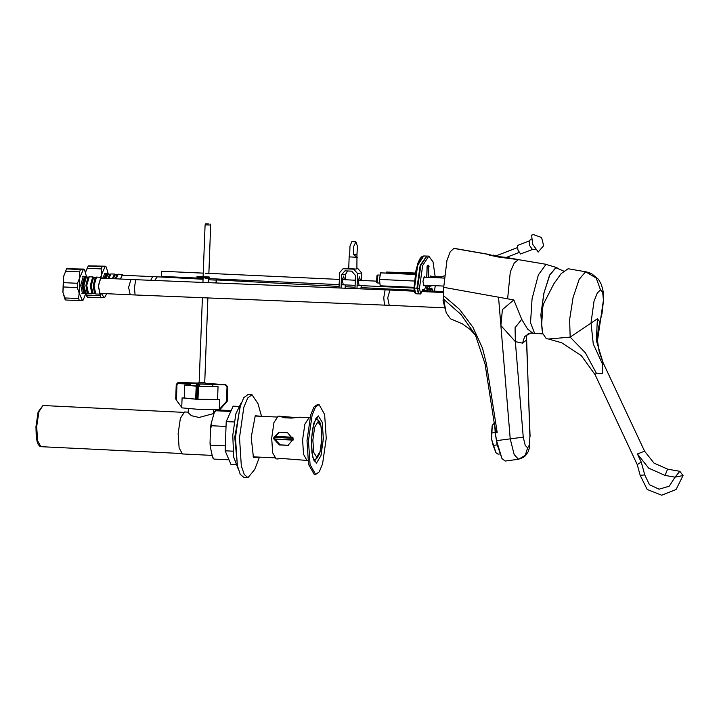 <?xml version="1.0" encoding="UTF-8"?>
<svg xmlns="http://www.w3.org/2000/svg" width="719" height="719" viewBox="0 0 719 719"><rect width="100%" height="100%" fill="white"/><g stroke="black" fill="none" stroke-linecap="round" stroke-linejoin="round"><path stroke-width="1.08" d="M495.337 432.829L495.139 431.157L496.568 432.694L495.337 432.829L496.559 440.648L501.925 458.569L497.045 444.162L495.247 432.82L497.045 444.162M494.861 426.969L495.202 432.829M532.671 333.104L530.613 333.068L524.645 336.447L522.497 343.125L515.388 341.633L500.9 325.509L510.211 438.869L514.139 454.633L518.507 459.27L505.169 461.068L501.925 458.569M557.908 268.25L555.922 267.459L549.622 275.089L543.816 293.406L540.904 314.769L542.117 330.264M556.803 267.531L546.027 264.421L538.378 274.892L532.024 298.798L530.505 322.795L534.684 333.454L542.827 333.85M534.684 333.454L532.662 333.104L527.611 329.005L521.733 319.344L513.788 299.895L507.569 298.798L510.283 271.746L514.292 263.019L518.354 259.613L498.411 257.06L489.567 255.137L487.5 254.247L488.713 254.355M546.683 264.43L518.354 259.613M454.561 248.406L453.842 248.388L450.202 251.794L446.966 260.476L443.677 287.357L443.65 299.212L446.229 312.9L450.489 318.796M506.347 257.42L509.987 258.049L506.661 258.157L498.411 257.06L487.5 254.247L497.494 256.503L506.32 257.429M518.947 259.613L509.861 258.13M496.389 255.694L493.108 255.11M507.569 298.798L443.677 287.357M498.537 297.172L500.9 325.509L502.383 309.61L513.788 299.895M518.516 459.27L525.256 455.433L527.692 447.874L525.23 445.438L523.252 437.116L515.388 341.633L515.056 327.72L521.733 319.344M527.692 447.874L529.445 444.881L529.939 436.226L526.452 335.207L526.425 340.159L522.497 343.125M443.542 295.716L459.441 309.233L472.967 327.271L482.566 348.284L486.493 364.209L497.171 432.398L496.568 432.694M495.094 431.023L495.804 430.582L497.171 432.398M494.825 426.322L495.804 430.582M443.65 299.212L460.996 314.482L475.394 335.009L485.118 364.254M563.579 271.018L555.868 267.774L549.738 275.107L544.031 292.786L541.048 313.655L542 329.293M597.408 318.751L599.88 321.95L598.145 329.428L597.525 340.59L603.448 300.191L602.72 292.399L600.428 289.793L596.195 278.037L585.626 271.827L579.199 279.305L573.061 297.684L569.655 319.569L570.167 337.121L597.408 318.751L596.321 340.411L603.034 362.61L599.161 351.744L597.516 340.581M596.285 373.188L585.356 352.75L570.167 337.121L548.525 339.017L561.674 342.819L581.356 355.617L595.116 374.752L596.285 373.188L602.27 373.637L602.216 361.289M602.666 364.569L593.256 343.97L590.973 322.795L594.011 301.441L597.219 293.127L600.428 289.793M568.199 268.69L561.153 273.562L553.936 283.726L543.708 303.481L542.8 306.707L541.668 324.035L542.683 333.319L546.224 338.613M641.24 462.173L644.781 474.899L649.437 484.705L659.089 489.172L669.191 486.188L675.015 477.173L679.815 471.278L683.05 475.547L675.015 477.173L665.093 475.448L648.736 468.186L637.402 453.977L641.24 462.173L637.223 464.582L595.116 374.752M377.826 275.009L377.151 282.882L379.884 283.151M377.151 282.882L376.594 282.234L376.9 275.728L377.511 275.125M426.286 285.299L424.677 289.182L422.754 289.442L420.687 293.963L419.474 288.328L422.7 265.527L428.803 256.18L432.991 261.896L435.193 276.599M435.265 285.713L434.42 291.15M432.676 291.069L431.885 288.229L429.863 288.49L428.803 286.593M428.686 277.363L428.803 265.221L427.472 265.401L427.095 266.74L426.727 277.273M425.378 277.21L424.291 276.734L422.988 281.318L423.922 285.803L425.001 285.245M431.786 276.447L430.672 275.88L429.782 277.408M420.687 293.963L418.8 293.882L417.595 288.247L420.813 265.446L426.924 256.09L428.803 256.18M426.807 277.273L427.185 265.976M429.782 288.481L427.976 288.4L427.032 286.962M430.789 290.979L430.286 288.436M415.474 273.058L386.543 272.052L415.411 273.391M386.418 272.771L386.543 272.052M415.294 274.11L380.63 272.843L379.461 279.439L380.18 285.794L414 287.366M380.63 272.843L415.24 274.442M379.461 279.439L414.423 281.066M497.18 444.854L493.153 445.394L495.975 452.709L498.015 454.174L499.723 453.95M495.184 432.568L491.49 433.063L492.281 425.271L494.286 423.257M491.49 433.063L491.598 439.327L493.153 445.394M495.975 452.709L491.598 439.327L492.281 425.271M120.522 279.017L122.509 274.829L123.111 275.242M106.044 278.343L108.03 274.155L109.818 274.236M108.048 278.433L109.621 274.397M113.314 278.675L115.301 274.487L117.098 274.577M115.328 278.774L116.891 274.73M120.415 279.008L122.527 274.433L123.38 275.251M105.028 278.298L107.14 273.723L104.372 273.597L106.223 273.678L104.111 278.253M102.763 278.19L104.983 273.301L105.558 273.651M85.597 294.404L87.341 297.109L85.768 293.649M108.299 274.164L106.295 267.073L105.513 266.228L88.311 265.877L85.57 271.818M105.63 266.3L102.224 266.659L101.199 268.951L87.403 268.313L85.633 271.998M87.403 268.313L88.302 265.877M100.768 293.747L100.265 295.716L101.136 297.747L87.341 297.109M100.265 295.716L86.469 295.069M102.224 266.659L88.428 266.021M101.199 268.951L101.433 274.73L100.705 277.318M106.295 267.073L105.118 266.497L101.433 274.73L101.037 277.363M101.136 297.747L104.902 297.109L106.673 293.694M101.415 293.451L104.039 297.594L104.902 297.109M443.533 296.075L443.066 300.542L445.061 308.694M100.723 293.424L100.085 293.783L98.422 286.018L100.831 277.714L101.433 278.127M87.394 293.19L85.597 293.109L83.934 285.344L86.343 277.04L88.14 277.121M87.934 277.282L85.938 285.434L87.17 292.975M94.665 293.532L92.877 293.442L91.214 285.686L93.623 277.372L95.411 277.462M95.214 277.615L93.218 285.776L94.522 293.397L93.281 285.785L95.25 277.579L96.553 277.121L94.018 285.829L95.771 293.972L94.522 293.397M100.993 293.433L100.067 294.17L98.323 286.027L100.849 277.318L96.553 277.121M101.703 278.136L100.849 277.318M82.011 285.272L83.764 293.415L81.912 293.325L84.68 293.451L82.937 285.317L85.462 276.608L82.694 276.482L84.536 276.563L82.011 285.272M83.098 293.379L82.487 293.676L80.681 285.227L83.305 276.186L83.88 276.536M86.622 277.049L84.608 269.958L83.826 269.113L66.624 268.762L63.425 276.959L63.685 282.63L62.895 292.3L63.425 276.959M62.895 292.3L64.872 299.14L65.663 299.994L62.913 292.498M83.952 269.185L80.546 269.544L79.512 271.836L65.717 271.198L63.47 276.752M65.717 271.198L66.624 268.762M77.328 287.6L79.198 293.055L79.737 277.714L77.481 283.277L77.328 287.6L63.533 286.962M77.481 283.277L63.685 282.63M80.546 269.544L66.741 268.906M79.198 293.055L78.578 298.601L79.458 300.632L65.663 299.994M78.578 298.601L64.782 297.963M79.458 300.632L83.215 299.994L85.876 293.118M79.225 293.253L82.352 300.479L83.215 299.994M79.512 271.836L79.773 277.507L83.44 269.382L84.608 269.958M203.27 273.148L161.505 271.216L161.326 276.393M531.179 239.103L529.103 240.982L529.642 245.494L532.375 249.448L520.592 253.996L517.914 250.023L517.446 245.485M538.118 252.108L543.681 245.736L541.587 237.549L533.642 234.628L531.575 235.158L532.635 244.19L538.252 252.027M230.089 413.003L230.781 411.448M228.993 459.809L228.399 458.425M230.511 411.484L215.305 410.684L220.724 410.109L231.159 410.621M226.036 426.439L211.593 425.729L211.215 423.482L214.19 412.913L215.799 410.765M225.317 445.843L210.874 445.142L210.002 442.832L210.478 428.928L211.593 425.729M228.723 459.845L214.01 459.126L212.554 457.023L210.236 446.499L210.874 445.142M213.013 458.291L214.01 459.126M212.186 455.388L182.446 453.941L179.085 447.955L178.15 433.674L180.352 418.305L184.486 412.005L188.252 412.185M188.378 408.725L188.234 412.598L191.362 415.69L199.055 417.469L214.037 413.443M309.071 417.649L304.829 424.174L302.609 439.758L303.544 454.219L306.914 460.412L282.459 458.515L276.114 458.911L272.681 452.817L271.728 438.248L273.984 422.574L278.19 416.148L296.956 417.649M293.145 439.291L288.049 445.304L279.43 444.98L273.238 438.329L278.81 432.254L279.898 432.209L287.447 432.577L293.145 439.291M277.66 458.983L280.266 458.524M309.035 417.649L299.535 417.191L291.528 418.09L283.978 417.721L279.772 416.229M279.206 432.218L273.975 438.231L280.212 444.872L288.427 445.232M314.158 474.405L308.559 464.42L306.995 440.594L310.68 414.944L313.969 407.08L317.573 404.429L319.065 404.5L315.47 407.152L312.172 415.016L308.496 440.666L310.051 464.492L315.659 474.477L314.158 474.405M319.065 404.5L324.673 414.486L326.237 438.311L322.552 463.962L319.254 471.826L315.659 474.477M203.153 276.294L205.059 224.84L210.622 225.047L208.834 273.409M204.744 382.706L199.244 382.508M208.429 223.843L205.688 223.834L208.429 223.843M292.921 437.242L274.352 436.343M238.402 406.424L233.163 406.172L226.215 421.604L225.128 450.768L230.997 464.501L235.562 464.726M225.128 450.768L232.974 451.155M241.35 402.55L235.787 413.847L232.758 435.372L233.684 457.086L238.124 468.869M226.215 421.604L234.115 421.99M240.586 404.653L234.754 437.17L237.567 466.703M248.019 394.551L243.75 397.688L239.849 407.008L235.49 437.413L237.333 465.651L240.245 474.315L243.984 477.479L247.992 477.677L244.262 474.513L241.35 465.849L239.499 437.61L243.867 407.206L247.767 397.886L252.027 394.74L248.019 394.551M261.491 416.31L257.932 403.494L252.027 394.74M259.505 457.131L254.715 469.534L247.992 477.677M259.46 457.122L253.439 457.626L251.21 437.377L255.236 415.753L261.446 416.31M178.078 382.517L199.729 384.072L225.11 384.836L227.024 386.993L226.494 401.382L219.331 409.506L220.068 409.408L227.231 401.283L227.761 386.894L225.847 384.737L206.236 383.317M197.716 383.002L178.537 382.481L190.733 383.074M206.425 383.416L211.898 384.027L199.433 383.982L192.009 383.29L197.518 383.083M219.331 409.506L197.833 409.273L181.736 407.835L182.105 397.913L184.235 397.859M198.489 386.319L218.064 386.552L198.489 386.319L198.004 399.252L219.646 399.584L196.97 399.306L182.105 397.913M219.646 399.584L219.277 409.497M196.17 385.941L190.158 385.267L190.229 383.209M212.77 386.292L212.842 384.243M190.193 384.171L178.024 383.578L176.991 384.557L176.407 400.177L175.688 398.91L176.218 384.476L175.688 398.91M195.667 399.135L184.226 397.993L184.702 385.06L190.158 385.195M176.407 400.177L181.754 407.358M184.702 385.06L196.152 386.211M195.963 399.252L196.494 385.114L199.424 384.467L199.864 386.139M198.004 399.252L197.06 399.306M217.587 399.485L218.064 386.552M227.231 401.283L226.494 401.382M360.848 288.84L361.253 285.668M361.441 280.482L361.72 272.941L357.891 268.636L356.939 268.591M348.715 268.187L343.089 268.735L339.647 272.627L338.973 287.951M345.183 288.202L345.309 284.931M345.497 279.745L345.704 274.218L347.511 270.946M341.04 288.031L341.534 274.775L344.967 270.883L345.668 270.856L351.654 271.153L355.483 275.458L354.997 288.598M358.422 279.574L358.439 280.338M343.197 284.571L342.334 280.383L343.556 276.114L344.482 279.691M359.141 285.344L358.278 281.156L359.5 276.887L360.426 280.437M356.983 288.678L357.55 273.499L353.721 269.194L343.089 268.735M356.957 254.184L357.397 246.231L355.923 241.818L351.897 241.629L349.946 246.204L349.74 254.463L349.03 256.899L357.226 257.303L353.523 254.643L356.957 254.184L356.93 268.915L353.721 269.194M349.128 256.962L348.697 268.609L355.123 269.005M355.923 241.818L353.73 246.329L353.523 254.643M342.505 278.639L342.523 279.601M197.006 276.393L196.97 277.255L209.229 277.813L209.265 276.959L197.006 276.393M217.093 278.981L215.583 282.944M215.943 282.962L217.318 278.99M523.252 437.116L496.425 440.666M487.5 254.247L453.842 248.388M518.507 459.27L523.468 457.41L525.445 455.783L528.097 451.927L529.382 447.973L529.939 436.226M486.493 364.209L485.172 364.614M486.547 364.578L485.127 364.659L494.969 427.634M603.034 362.61L644.539 451.155L637.402 453.977M568.136 268.681L585.626 271.827M665.093 475.448L667.591 469.165L679.815 471.278M644.781 474.899L640.216 475.34L647.217 489.414L661.642 495.166L676.076 489.567L683.05 475.547M419.474 288.328L417.595 288.247M429.063 266.479L427.122 266.372M432.38 289.469L430.501 289.38M424.507 285.731L423.698 285.686M415.025 293.046L413.991 288.049L416.472 268.286L421.388 257.24M427.661 290.836L427.176 288.364M426.888 288.867L429.872 289.353L430.169 290.952M418.17 293.846L415.663 293.729L414.459 288.094L417.676 265.293L423.788 255.946L422.17 256.377L420.184 258.4L418.134 262.579L415.906 270.748L413.973 288.049L416.966 288.211L418.566 293.792M413.991 288.049L414.36 292.274L415.663 293.729M426.628 256.099L420.193 265.41L416.966 288.211L417.757 288.22M426.448 287.07L427.76 288.337M427.724 288.31L427.275 288.364M429.683 288.481L429.872 289.353L430.474 289.218M121.871 275.188L152.599 276.608L150.756 280.311M152.599 276.608L157.317 276.842L154.675 280.473M361.181 287.555L390.615 289.11L389.177 290M390.615 289.11L395.243 289.335L394.273 290.233M105.936 278.334L108.218 274.164M108.12 278.433L109.576 274.424M108.848 278.469L110.96 273.903L109.656 274.352M112.308 278.63L114.42 274.056L110.96 273.903M113.207 278.675L115.498 274.496M115.391 278.774L116.846 274.766M116.118 278.81L118.231 274.236L116.936 274.694M100.193 278.073L130.912 279.493L128.62 287.402L130.202 294.79L99.483 293.361M130.912 279.493L135.702 279.7L134.408 287.654L135.082 294.997L130.202 294.79M135.702 279.7L385.105 289.82L383.811 297.774L384.485 305.117L135.082 294.997M385.105 289.82L389.986 290.036L387.694 297.936L389.276 305.323L384.485 305.117M85.462 276.608L86.541 277.049L84.788 279.008L83.826 285.344L85.795 293.118M87.242 293.055L86.01 285.443L87.979 277.237L89.273 276.788L86.747 285.488L88.491 293.631L87.242 293.055M93.093 293.46L91.951 293.792L90.208 285.65L92.733 276.941L89.273 276.788M92.733 276.941L93.812 277.381L92.068 279.349L91.106 285.677L93.066 293.451M411.726 287.258L412.185 288.022M517.383 245.503L529.175 240.964M535.17 249.448L532.428 249.421M211.018 424.722L210.685 427.158M210.074 443.686L210.236 445.969M40.929 446.652L39.5 446.086L38.134 444.279L37.064 441.214L36.193 435.903L35.95 426.7L38.098 411.951L42.933 405.507L38.88 411.69L36.714 426.771L37.64 440.783L40.929 446.652L181.44 453.491M287.187 417.883L287.214 417.29M279.43 444.98L280.212 444.872M286.98 445.34L287.762 445.241M323.361 438.689L322.22 422.206L318.238 415.843L313.745 423.329L311.363 440.289L312.504 456.772L316.486 463.135L320.98 455.648L323.361 438.689M320.863 425.163L316.585 417.784L315.704 418.826L312.666 428.497L311.435 440.262L311.92 452.763L313.7 459.863L314.491 461.014L319.461 454.093M313.592 459.648L316.495 458.839L319.604 453.662L320.899 448.593L321.905 439.722L321.492 428.416L319.964 422.493L318.346 420.121L315.569 419.06M316.702 457.212L320.081 451.595L321.86 438.887L321.007 426.529L318.023 421.765L314.652 427.383L312.864 440.091L313.718 452.449L316.702 457.212M274.146 437.026L293.073 437.943M274.074 437.368L293.118 438.293M274.02 439.228L293.064 440.154L274.02 439.228M273.993 438.914L293.109 439.839M225.847 384.737L225.11 384.836M176.991 384.557L176.218 384.476L177.97 382.526L176.254 384.467M178.024 383.578L177.97 382.526L178.546 382.481M227.761 386.894L227.024 386.993M196.053 399.261L197.006 384.629L197.923 384.674L196.97 399.306M195.667 399.225L196.161 386.283L198.076 386.382L197.599 399.306M199.424 384.467L197.923 384.674L198.076 386.382M199.909 385.007L198.408 385.213M345.704 274.218L341.534 274.775M361.72 272.941L357.55 273.499M357.891 268.636L356.939 268.762M347.951 268.151L343.781 268.708M208.591 279.772L216.823 280.167M198.534 276.536L198.498 277.39M206.721 277.786L206.748 276.932M454.516 248.406L489.127 254.418M526.002 335.827L527.827 334.056L530.613 333.068M530.11 436.343L526.488 339.754M475.619 335.44L470.307 329.572L462.29 323.793L450.454 318.787M586.318 271.845L591.413 273.49L598.612 279.439L601.479 284.598L603.241 291.617L603.601 299.499L601.965 313.628L599.889 321.932M548.525 339.017L546.161 338.604M644.539 451.155L654.056 463.099L667.708 469.165M640.216 475.34L637.223 464.582M377.781 275L380.234 275.116M423.842 277.139L444.144 278.073M423.383 285.164L443.704 286.108M430.169 276.366L441.493 276.896M429.863 288.49L427.976 288.4M427.257 290.818L426.771 288.346M426.295 256.063L423.788 255.946M157.317 276.842L203.037 279.251M217.174 279.988L339.134 286.396M345.237 286.719L355.042 287.241M395.243 289.335L414.018 290.206M422.188 290.584L443.605 291.581M108.245 274.164L107.14 273.723M115.516 274.496L114.42 274.056M122.527 274.433L118.231 274.236M389.276 305.323L443.956 307.858M389.986 290.036L414.117 291.15M422.008 291.519L443.596 292.516M85.813 293.118L84.68 293.451M91.951 293.792L88.491 293.631M100.067 294.17L95.771 293.972M161.299 276.393L203.073 278.334M205.158 278.433L339.197 284.643M341.166 284.733L355.114 285.38M357.109 285.479L413.973 288.085M205.346 273.247L339.395 279.457M342.388 279.601L355.312 280.194M358.332 280.338L376.226 281.165M432.694 285.596L425.9 287.169M439.039 277.84L444.351 275.79M495.328 256.108L517.222 247.66M505.942 257.573L519.091 252.495M214.648 411.762L215.305 410.684M211.062 424.156L210.55 427.967M183.444 412.347L42.933 405.507M213.633 409.668L213.498 413.416M210.002 442.832L210.236 446.499M274.55 457.859L253.133 456.817M276.536 417.047L255.119 416.004M308.999 417.649L309.952 417.649M306.914 460.412L307.867 460.511M207.71 384.216L204.771 382.733L207.917 297.954M208.483 282.657L208.636 278.595M202.354 297.729L199.208 382.517L196.17 383.793M202.92 282.432L203.1 277.615M205.688 223.834L205.059 224.84M210.065 223.995L210.622 225.047M196.143 386.292L196.62 384.755L198.426 384.431"/></g></svg>
